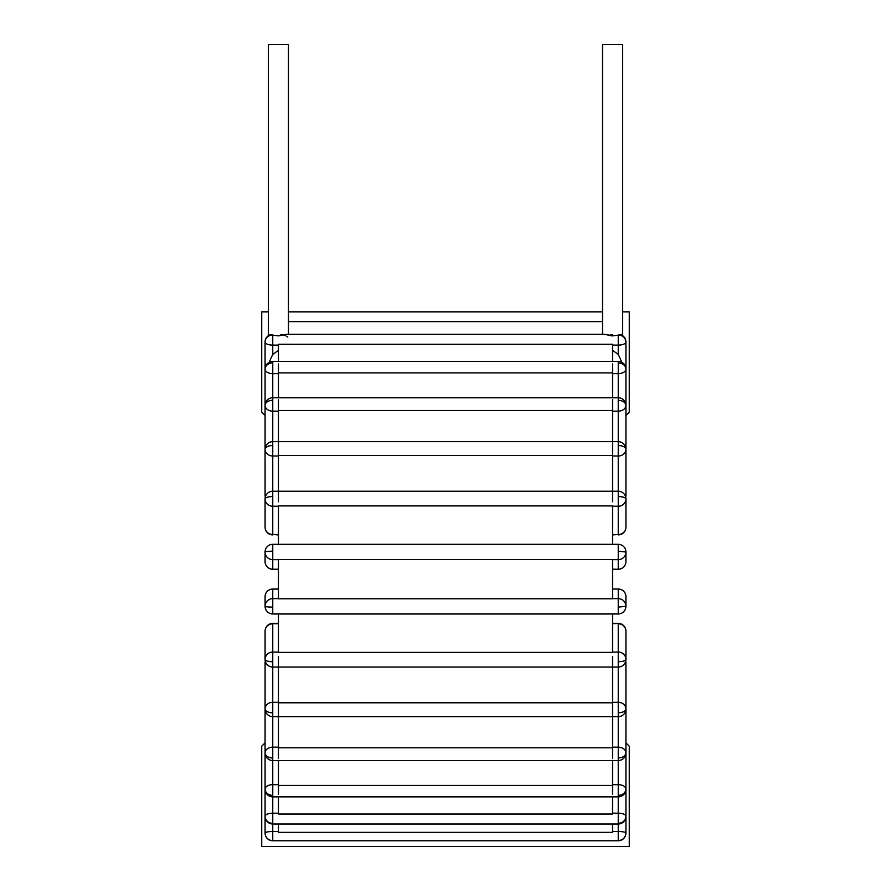 <?xml version="1.0" encoding="UTF-8"?>
<svg xmlns="http://www.w3.org/2000/svg" width="891" height="891" viewBox="0 0 891 891"><rect width="100%" height="100%" fill="white"/><g stroke="black" fill="none" stroke-linecap="round" stroke-linejoin="round"><path stroke-width="1.34" d="M268.414 311.85L261.731 311.85L261.731 412.088L265.072 415.429M625.928 415.429L629.269 412.088L629.269 311.85L622.586 311.85M602.539 311.85L288.461 311.85M278.438 363.907L278.438 397.754M612.562 363.907L612.562 397.754M288.461 321.64L602.539 321.64M265.072 742.871L261.731 746.212L261.731 846.45L629.269 846.45L629.269 746.212L625.928 742.871M625.928 767.474L625.928 768.031M265.072 767.474L265.072 768.031M612.562 441.658L612.562 410.506L278.438 410.506L278.438 399.725M612.562 491.242L612.562 455.513L278.438 455.513L278.438 442.682M278.438 410.506L278.438 441.658M278.438 491.62L278.438 501.778M278.438 455.513L278.438 491.242M618.243 544.323L618.243 559.659A7.685 7.64 0 0 0 625.928 552.008A7.685 7.685 0 0 0 618.243 544.323L612.562 544.323L612.562 505.91L278.438 505.91L278.438 544.323L272.757 544.323A7.685 7.685 0 0 0 265.072 552.008A7.685 7.64 0 0 0 272.757 559.659L272.757 551.206A7.685 0.802 180 0 0 265.072 552.008L265.072 561.586A7.685 7.685 0 0 0 272.757 569.271L272.757 569.226A7.685 7.64 180 0 1 265.072 561.586M278.438 598.785L278.438 559.515L612.562 559.515L612.562 598.785L278.438 598.785M278.438 613.977L278.438 652.39L612.562 652.39L612.562 613.977L272.757 613.977L272.757 607.094A7.685 0.802 180 0 1 265.072 606.292A7.685 7.685 0 0 0 272.757 613.977M278.438 824.008L278.438 832.372L612.562 832.372L612.562 824.008M278.438 796.866L278.438 814.029L612.562 814.029L612.562 796.866M278.438 760.546L278.438 794.393M278.438 716.642L278.438 758.575M278.438 667.058L278.438 715.618M278.438 656.522L278.438 666.68M621.873 362.347L618.243 354.362L612.562 350.397L612.562 361.434L612.562 344.271L278.438 344.271L278.438 361.434M612.562 544.323L278.438 544.323M612.562 372.884L278.438 372.884M612.562 667.058L612.562 702.787L278.438 702.787M612.562 716.642L612.562 747.794L278.438 747.794M612.562 760.546L612.562 785.417L278.438 785.417M609.355 335.506L608.386 334.983M610.224 334.749L612.562 334.648M280.843 334.749L282.592 334.983M284.151 335.317L285.788 335.851M286.947 336.442L287.815 337.132M612.562 373.63L618.243 373.63A7.685 4.522 0 0 0 625.928 369.119A7.685 7.685 0 0 0 618.243 361.434L618.243 506.233A7.685 7.306 0 0 0 625.928 498.927C625.46 497.479 622.898 496.688 618.243 496.554M278.438 534.522L272.757 534.522L272.757 496.554A7.685 2.372 180 0 0 265.072 498.927A7.685 7.306 0 0 0 272.757 506.233L278.438 506.233M272.757 496.554L272.757 491.242L618.243 491.242A7.685 7.685 0 0 1 625.928 498.927L625.928 527.216A7.685 7.306 180 0 1 618.243 534.522L612.562 534.901M278.438 534.901L272.757 534.522A7.685 7.306 180 0 1 265.072 527.216L265.072 498.927A7.685 7.685 0 0 1 272.757 491.242L272.757 445.5A7.685 3.842 180 0 0 265.072 449.342A7.685 6.66 0 0 0 272.757 456.003L278.438 456.003M612.562 410.506L612.562 399.725M612.562 455.513L612.562 442.682M612.562 491.62L612.562 501.778M612.562 785.417L612.562 794.393M612.562 747.794L612.562 758.575M612.562 656.522L612.562 666.68M612.562 702.787L612.562 715.618M612.562 652.067L618.243 652.067L618.243 667.058A7.685 7.685 0 0 0 625.928 659.373A7.685 7.306 180 0 0 618.243 652.067L618.243 623.778A7.685 7.306 0 0 1 625.928 631.084A7.685 7.685 0 0 0 618.243 623.399L612.562 623.778M612.562 702.297L618.243 702.297L618.243 716.642A7.685 7.685 0 0 0 625.928 708.958A7.685 6.66 180 0 0 618.243 702.297L618.243 667.058L272.757 667.058L272.757 661.746A7.685 2.372 180 0 1 265.072 659.373A7.685 7.685 0 0 0 272.757 667.058L272.757 702.297A7.685 6.66 180 0 0 265.072 708.958A7.685 7.685 0 0 0 272.757 716.642L272.757 712.8A7.685 3.842 180 0 1 265.072 708.958L265.072 752.862A7.685 7.685 0 0 0 272.757 760.546L272.757 758.007A7.685 5.146 180 0 1 265.072 752.862L265.072 789.181A7.685 7.685 0 0 0 272.757 796.866L272.757 795.396A7.685 6.215 180 0 1 265.072 789.181L265.072 816.323A7.685 7.685 0 0 0 272.757 824.008L272.757 823.34A7.685 7.017 180 0 1 265.072 816.323L265.072 833.096A7.685 7.685 0 0 0 272.757 840.781L272.757 840.614A7.685 7.518 180 0 1 265.072 833.096A7.685 1.593 180 0 1 272.757 831.492L272.757 824.008L618.243 824.008L618.243 840.781A7.685 7.685 0 0 0 625.928 833.096A7.685 1.593 180 0 0 618.243 831.492L612.562 831.492M278.438 652.067L272.757 652.067A7.685 7.306 180 0 0 265.072 659.373L265.072 631.084A7.685 7.306 0 0 1 272.757 623.778L272.757 623.399A7.685 7.685 0 0 0 265.072 631.084M625.928 631.084L625.928 659.373C625.46 660.821 622.898 661.612 618.243 661.746M612.562 598.641L618.243 598.641L618.243 613.977A7.685 7.685 0 0 0 625.928 606.292A7.685 7.64 180 0 0 618.243 598.641L618.243 589.074A7.685 7.64 0 0 1 625.928 596.714A7.685 7.685 0 0 0 618.243 589.029L612.562 589.074M278.438 598.641L272.757 598.641A7.685 7.64 180 0 0 265.072 606.292L265.072 596.714A7.685 7.64 0 0 1 272.757 589.074L278.438 589.074M625.928 596.714L625.928 606.292L618.243 607.094M265.318 661.278A7.685 7.685 0 0 0 265.072 663.182A7.685 6.66 0 0 1 265.351 661.412M618.243 840.614C622.898 840.168 625.46 837.663 625.928 833.096L625.928 816.323A7.685 3.13 180 0 0 618.243 813.193L618.243 824.008A7.685 7.685 0 0 0 625.928 816.323L625.928 789.181A7.685 4.522 180 0 0 618.243 784.67L618.243 796.866A7.685 7.685 0 0 0 625.928 789.181L625.928 752.862A7.685 5.714 180 0 0 618.243 747.159L618.243 760.546A7.685 7.685 0 0 0 625.928 752.862L625.928 708.958C625.46 711.296 622.898 712.577 618.243 712.8M278.438 747.159L272.757 747.159A7.685 5.714 180 0 0 265.072 752.862M625.928 752.862C625.46 755.991 622.898 757.706 618.243 758.007M278.438 784.67L272.757 784.67A7.685 4.522 180 0 0 265.072 789.181M625.928 789.181C625.46 792.968 622.898 795.039 618.243 795.396M278.438 813.193L272.757 813.193A7.685 3.13 180 0 0 265.072 816.323M625.928 816.323C625.46 820.589 622.898 822.928 618.243 823.34M618.243 551.206L625.928 552.008L625.928 561.586A7.685 7.64 180 0 1 618.243 569.226L612.562 569.226M265.351 496.888A7.685 6.66 180 0 1 265.072 495.118L265.072 405.438A7.685 5.714 0 0 0 272.757 411.141L272.757 400.293A7.685 5.146 180 0 0 265.072 405.438L265.072 369.119A7.685 4.522 0 0 0 272.757 373.63L272.757 362.904A7.685 6.215 180 0 0 265.072 369.119L265.072 341.977A7.685 3.13 0 0 0 272.757 345.107L272.757 334.96A7.685 7.017 180 0 0 265.072 341.977A7.685 7.685 0 0 1 269.962 334.816L278.438 335.874L286.913 334.292L604.087 334.292L612.562 335.874L621.038 334.816A7.685 7.685 0 0 1 625.928 341.977C625.46 337.711 622.898 335.372 618.243 334.96L618.243 345.107A7.685 3.13 0 0 0 625.928 341.977L625.928 369.119C625.46 365.332 622.898 363.261 618.243 362.904M612.562 456.003L618.243 456.003A7.685 6.66 0 0 0 625.928 449.342L625.928 495.118A7.685 6.66 180 0 1 625.649 496.888M612.562 411.141L618.243 411.141A7.685 5.714 0 0 0 625.928 405.438L625.928 449.342C625.46 447.004 622.898 445.723 618.243 445.5M625.928 369.119L625.928 405.438C625.46 402.309 622.898 400.594 618.243 400.293M269.127 362.347L272.757 354.362L278.438 350.397M602.539 334.292L602.539 44.55L622.586 44.55L622.586 335.64M268.414 335.64L268.414 44.55L288.461 44.55L288.461 334.292M612.562 335.874L611.003 335.784M612.562 534.522L618.243 534.522L618.243 506.233L612.562 506.233M278.438 623.778L272.757 623.778L272.757 661.746M272.757 607.094L272.757 589.074M278.438 702.297L272.757 702.297L272.757 712.8M625.649 661.412A7.685 6.66 0 0 1 625.928 663.182A7.685 7.685 0 0 0 625.682 661.278M272.757 758.007L272.757 716.642L618.243 716.642L618.243 747.159L612.562 747.159M272.757 795.396L272.757 760.546L618.243 760.546L618.243 784.67L612.562 784.67M272.757 823.34L272.757 796.866L618.243 796.866L618.243 813.193L612.562 813.193M278.438 831.492L272.757 831.492L272.757 840.614M278.438 569.226L272.757 569.226L272.757 559.659L278.438 559.659M618.243 569.226L618.243 559.659L612.562 559.659M272.757 551.206L272.757 544.323M272.757 445.5L272.757 411.141L278.438 411.141M272.757 400.293L272.757 373.63L278.438 373.63M272.757 362.904L272.757 361.434A7.685 7.685 0 0 0 265.072 369.119M612.562 345.107L618.243 345.107L618.243 354.362M272.757 354.362L272.757 345.107L278.438 345.107M265.072 498.927L265.072 527.216A7.685 7.685 0 0 0 272.757 534.901M618.243 623.399L612.562 623.399M278.438 623.399L272.757 623.399M618.243 589.029L612.562 589.029M278.438 589.029L272.757 589.029A7.685 7.685 0 0 0 265.072 596.714M618.243 613.977L612.562 613.977M265.072 663.182L265.072 708.958M625.928 708.958L625.928 663.182M618.243 840.781L272.757 840.781M625.928 561.586A7.685 7.685 0 0 1 618.243 569.271L612.562 569.271M278.438 569.271L272.757 569.271M625.928 449.342A7.685 7.685 0 0 0 618.243 441.658L272.757 441.658A7.685 7.685 0 0 0 265.072 449.342M265.072 495.118A7.685 7.685 0 0 0 265.318 497.022M625.682 497.022A7.685 7.685 0 0 0 625.928 495.118M625.928 405.438A7.685 7.685 0 0 0 618.243 397.754L272.757 397.754A7.685 7.685 0 0 0 265.072 405.438M618.243 361.434L272.757 361.434M618.243 534.901A7.685 7.685 0 0 0 625.928 527.216"/></g></svg>
